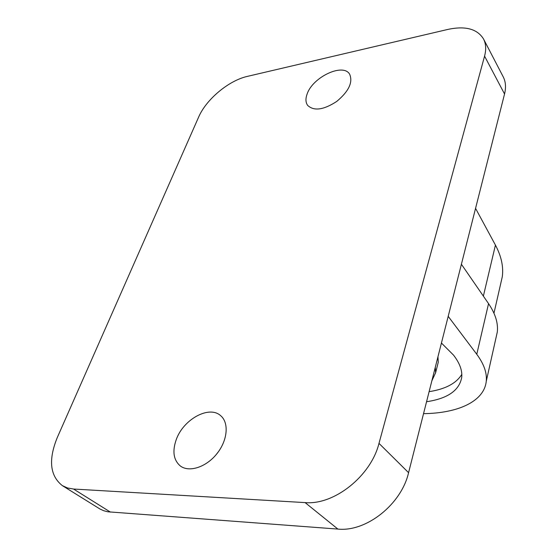 <?xml version="1.0" encoding="UTF-8"?>
<svg xmlns="http://www.w3.org/2000/svg" width="557" height="557" viewBox="0 0 557 557"><rect width="100%" height="100%" fill="white"/><g stroke="black" fill="none" stroke-linecap="round" stroke-linejoin="round"><path stroke-width="0.84" d="M426.565 401.729C447.543 398.596 459.253 390.527 461.697 377.521C462.477 370.649 459.755 363.185 453.537 355.122L441.436 343.042M423.536 413.656C457.819 413.252 484.158 401.513 486.247 381.357C487.138 373.079 483.984 364.055 476.771 354.28L448.197 316.348M475.56 208.367L495.438 245.094C501.377 256.304 503.653 266.887 502.275 276.829L500.764 283.422M495.974 337.967L497.283 332.104C498.327 323.29 495.41 313.8 488.552 303.635L461.398 264.248M435.275 367.348L435.602 372.793L431.891 380.709M176.221 439.668C183.302 419.365 209.077 405.134 220.537 415.585C229.129 422.498 227.771 440.079 217.063 453.523C206.466 467.058 189.296 472.747 180.377 466.007C173.547 460.179 172.162 451.4 176.221 439.668M307.144 93.966C312.672 77.145 343.028 62.697 349.622 74.165C353.131 82.213 348.828 91.306 336.72 101.437C323.568 109.994 313.87 111.303 307.624 105.357C305.584 102.432 305.424 98.631 307.144 93.966M484.569 56.132L378.99 443.372C370.948 475.97 334.221 505.276 305.104 502.602L73.545 489.032L67.599 488.002L62.426 485.676C49.921 475.887 48.208 459.831 57.301 437.496L198.626 117.109C206.16 99.411 228.767 80.493 247.412 76.379L447.884 29.417C465.374 25.685 477.252 28.867 483.525 38.969C485.976 43.759 486.324 49.482 484.569 56.132L504.545 93.994L408.58 472.677C401.395 504.273 366.325 532.13 337.904 529.08L107.821 511.792L103.734 510.741L100.037 509.049L62.426 485.676M215.768 455.09L218.281 451.908M483.525 38.969L503.236 76.88C505.714 81.726 506.153 87.428 504.545 93.994M461.809 374.353C456.308 383.376 445.412 389.141 429.113 391.655M437.962 356.738L438.262 362.259L437.405 365.657M495.438 245.094L483.372 296.115M488.552 303.635L476.771 354.28M73.545 489.032L110.432 512.113M305.104 502.602L337.904 529.08M378.99 443.372L408.58 472.677M486.247 381.357L497.283 332.104M493.968 313.194L502.275 276.829M438.262 362.259L435.602 372.793"/></g></svg>
